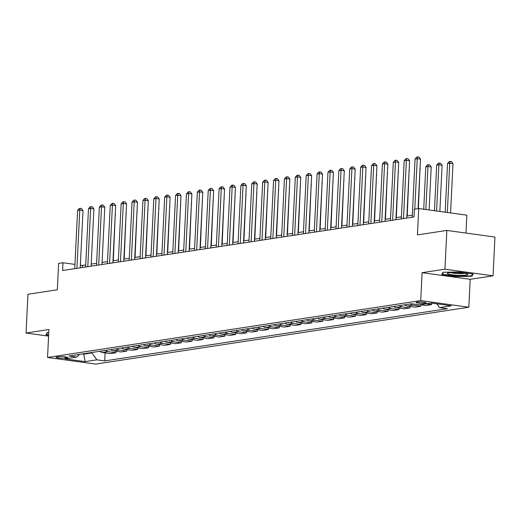 <?xml version="1.0" encoding="UTF-8"?>
<svg xmlns="http://www.w3.org/2000/svg" width="521" height="521" viewBox="0 0 521 521"><rect width="100%" height="100%" fill="white"/><g stroke="black" fill="none" stroke-linecap="round" stroke-linejoin="round"><path stroke-width="0.78" d="M417.008 302.095A5.015 0.671 -177.2 0 0 416.155 302.427A5.015 0.671 -177.2 0 0 419.692 303.242A5.015 0.671 -177.2 0 0 425.325 303.248A5.015 0.671 -177.2 0 0 426.171 302.916A5.015 0.671 -177.2 0 0 422.635 302.102A5.015 0.671 -177.2 0 0 417.008 302.095M465.969 233.063L466.849 215.173L418.741 208.537L414.384 209.201L414.006 216.957L62.605 270.51L62.982 262.753L58.626 263.418L57.336 289.78L27.945 294.261L26.05 333.03L48.59 336.136M493.055 275.824L494.95 237.055L446.842 230.419L444.947 269.188L422.088 272.672L420.721 300.584L468.828 307.221L470.196 279.308L493.055 275.824L444.947 269.188M420.721 300.584L47.548 357.458L95.649 364.094L468.828 307.221M64.995 358.122L66.909 357.829A4.858 0.651 -177.2 0 0 67.73 357.51A4.858 0.651 -177.2 0 0 64.311 356.716A4.858 0.651 -177.2 0 0 58.853 356.716L56.932 357.009A4.858 0.651 -177.2 0 0 56.112 357.328A4.858 0.651 -177.2 0 0 59.537 358.116A4.858 0.651 -177.2 0 0 64.995 358.122L65.06 356.794M82.194 353.967L83.679 354.176L91.95 352.912L96.847 359.835L104.714 360.916L447.409 308.692L439.548 307.611L436.878 303.834M96.847 359.835L85.092 361.626L65.073 358.865L76.828 357.074L79.531 354.378M439.548 307.611L451.303 305.814L431.277 303.053L419.522 304.844L411.655 303.763L68.961 355.986L76.828 357.074M418.741 208.537L417.451 234.899L446.842 230.419M47.548 357.458L48.909 329.546L26.05 333.03M85.731 264.948L82.487 265.443L80.351 265.15M74.952 264.407L62.982 262.753M412.313 215.18L406.901 216.007M401.43 216.84L396.019 217.661M390.542 218.494L385.13 219.321M379.659 220.155L374.247 220.982M368.77 221.816L363.358 222.643M357.888 223.476L352.476 224.297M346.999 225.131L341.587 225.958M336.11 226.791L330.698 227.618M325.228 228.452L319.816 229.273M314.339 230.113L308.927 230.933M303.456 231.767L298.045 232.594M292.568 233.428L287.156 234.255M281.685 235.088L276.273 235.909M270.796 236.749L265.384 237.569M259.907 238.403L254.495 239.23M249.025 240.064L243.613 240.891M238.136 241.724L232.724 242.545M227.254 243.379L221.842 244.206M216.365 245.039L210.953 245.866M205.482 246.7L200.071 247.527M194.594 248.361L189.182 249.181M183.705 250.015L178.293 250.842M172.822 251.676L167.41 252.503M161.933 253.336L156.521 254.163M151.051 254.997L145.639 255.818M140.162 256.651L134.75 257.478M129.28 258.312L123.868 259.139M118.391 259.972L112.979 260.793M107.502 261.633L102.09 262.454M96.619 263.287L91.208 264.114M83.699 353.739L85.092 361.626M91.976 352.483L91.95 352.912M82.383 267.494L82.487 265.443M104.714 360.916L105.112 352.899M99.785 351.291A6.265 5.184 81.3 0 0 102.396 352.522L110.263 353.609L115.922 352.75L115.994 351.239M425.996 303.86L431.616 304.635L431.694 303.131M431.616 304.635L425.957 305.501L420.336 304.72M410.255 303.977A6.265 5.184 81.3 0 0 412.866 305.208L420.734 306.296L420.805 304.785M420.734 306.296L415.074 307.156L407.207 306.074A6.265 5.184 81.3 0 1 404.596 304.837M399.366 305.632A6.265 5.184 81.3 0 0 401.978 306.869L409.845 307.957L409.923 306.446M409.845 307.957L404.185 308.816L396.318 307.729A6.265 5.184 81.3 0 1 393.707 306.498M388.484 307.292A6.265 5.184 81.3 0 0 391.095 308.53L398.962 309.611L399.034 308.106M398.962 309.611L393.296 310.477L385.436 309.389A6.265 5.184 81.3 0 1 382.824 308.158M377.595 308.953A6.265 5.184 81.3 0 0 380.206 310.184L388.073 311.271L388.145 309.767M388.073 311.271L382.414 312.138L374.547 311.05A6.265 5.184 81.3 0 1 371.935 309.813M366.712 310.614A6.265 5.184 81.3 0 0 369.324 311.845L377.191 312.932L377.263 311.421M377.191 312.932L371.525 313.792L363.658 312.711A6.265 5.184 81.3 0 1 361.046 311.473M355.823 312.268A6.265 5.184 81.3 0 0 358.435 313.505L366.302 314.593L366.374 313.082M366.302 314.593L360.643 315.452L352.776 314.365A6.265 5.184 81.3 0 1 350.164 313.134M344.941 313.929A6.265 5.184 81.3 0 0 347.553 315.166L355.413 316.247L355.491 314.743M355.413 316.247L349.754 317.113L341.887 316.026A6.265 5.184 81.3 0 1 339.275 314.795M334.052 315.589A6.265 5.184 81.3 0 0 336.664 316.82L344.531 317.908L344.602 316.403M344.531 317.908L338.871 318.774L331.004 317.686A6.265 5.184 81.3 0 1 328.393 316.449M323.163 317.25A6.265 5.184 81.3 0 0 325.775 318.481L333.642 319.568L333.72 318.057M333.642 319.568L327.983 320.428L320.115 319.347A6.265 5.184 81.3 0 1 317.504 318.11M312.281 318.904A6.265 5.184 81.3 0 0 314.892 320.141L322.76 321.229L322.831 319.718M322.76 321.229L317.094 322.089L309.233 321.001A6.265 5.184 81.3 0 1 306.622 319.77M301.392 320.565A6.265 5.184 81.3 0 0 304.004 321.802L311.871 322.883L311.942 321.379M311.871 322.883L306.211 323.749L298.344 322.662A6.265 5.184 81.3 0 1 295.733 321.431M290.51 322.225A6.265 5.184 81.3 0 0 293.121 323.456L300.988 324.544L301.06 323.04M300.988 324.544L295.322 325.404L287.455 324.322A6.265 5.184 81.3 0 1 284.844 323.085M279.621 323.886A6.265 5.184 81.3 0 0 282.232 325.117L290.099 326.205L290.171 324.694M290.099 326.205L284.44 327.064L276.573 325.983A6.265 5.184 81.3 0 1 273.961 324.746M268.738 325.54A6.265 5.184 81.3 0 0 271.35 326.778L279.21 327.859L279.289 326.354M279.21 327.859L273.551 328.725L265.684 327.637A6.265 5.184 81.3 0 1 263.072 326.406M257.849 327.201A6.265 5.184 81.3 0 0 260.461 328.438L268.328 329.519L268.4 328.015M268.328 329.519L262.669 330.386L254.802 329.298A6.265 5.184 81.3 0 1 252.19 328.061M246.961 328.862A6.265 5.184 81.3 0 0 249.572 330.093L257.439 331.18L257.517 329.676M257.439 331.18L251.78 332.04L243.913 330.959A6.265 5.184 81.3 0 1 241.301 329.721M236.078 330.516A6.265 5.184 81.3 0 0 238.69 331.753L246.557 332.841L246.628 331.33M246.557 332.841L240.891 333.7L233.03 332.619A6.265 5.184 81.3 0 1 230.419 331.382M225.189 332.177A6.265 5.184 81.3 0 0 227.801 333.414L235.668 334.495L235.739 332.991M235.668 334.495L230.008 335.361L222.141 334.274A6.265 5.184 81.3 0 1 219.53 333.043M214.307 333.837A6.265 5.184 81.3 0 0 216.918 335.075L224.785 336.156L224.857 334.651M224.785 336.156L219.12 337.022L211.252 335.934A6.265 5.184 81.3 0 1 208.641 334.697M203.418 335.498A6.265 5.184 81.3 0 0 206.029 336.729L213.897 337.816L213.968 336.312M213.897 337.816L208.237 338.676L200.37 337.595A6.265 5.184 81.3 0 1 197.759 336.358M192.536 337.152A6.265 5.184 81.3 0 0 195.147 338.389L203.008 339.477L203.086 337.966M203.008 339.477L197.348 340.337L189.481 339.249A6.265 5.184 81.3 0 1 186.87 338.018M181.647 338.813A6.265 5.184 81.3 0 0 184.258 340.05L192.125 341.131L192.197 339.627M192.125 341.131L186.466 341.997L178.599 340.91A6.265 5.184 81.3 0 1 175.987 339.679M170.758 340.473A6.265 5.184 81.3 0 0 173.369 341.704L181.236 342.792L181.315 341.288M181.236 342.792L175.577 343.658L167.71 342.571A6.265 5.184 81.3 0 1 165.098 341.333M159.875 342.134A6.265 5.184 81.3 0 0 162.487 343.365L170.354 344.453L170.426 342.942M170.354 344.453L164.688 345.312L156.828 344.231A6.265 5.184 81.3 0 1 154.216 342.994M148.986 343.788A6.265 5.184 81.3 0 0 151.598 345.026L159.465 346.113L159.537 344.602M159.465 346.113L153.806 346.973L145.939 345.885A6.265 5.184 81.3 0 1 143.327 344.655M138.104 345.449A6.265 5.184 81.3 0 0 140.716 346.686L148.576 347.767L148.654 346.263M148.576 347.767L142.917 348.634L135.05 347.546A6.265 5.184 81.3 0 1 132.438 346.315M127.215 347.11A6.265 5.184 81.3 0 0 129.827 348.341L137.694 349.428L137.765 347.924M137.694 349.428L132.034 350.294L124.167 349.207A6.265 5.184 81.3 0 1 121.556 347.969M116.326 348.77A6.265 5.184 81.3 0 0 118.944 350.001L126.805 351.089L126.883 349.578M126.805 351.089L121.146 351.949L113.278 350.867A6.265 5.184 81.3 0 1 110.667 349.63M105.444 350.425A6.265 5.184 81.3 0 0 108.055 351.662L115.922 352.75M431.219 303.066L436.845 303.841M48.766 332.561L47.157 332.587L45.991 334.866L48.635 335.231M422.088 272.672L470.196 279.308M458.623 271.988L442.974 272.268L441.815 274.547L456.298 276.547L471.948 276.267L473.107 273.987L458.623 271.988M472.013 274.906L471.948 276.267M456.318 276.163L456.298 276.547M80.221 267.82L83.021 210.569L79.772 210.119L76.926 268.322M77.59 210.451L79.322 208.465L80.188 208.335L79.772 210.119L77.59 210.451L74.744 268.654M80.188 208.335L81.491 208.517L83.021 210.569M113.291 260.747L115.219 215.01M115.232 214.659L115.525 215.049M91.103 266.166L93.904 208.908L90.654 208.459L87.808 266.667M88.479 208.791L90.205 206.811L91.077 206.674L90.654 208.459L88.479 208.791L85.633 266.999M91.077 206.674L92.38 206.857L93.904 208.908M101.992 264.505L104.793 207.247L101.543 206.798L98.697 265.007M99.368 207.13L101.094 205.15L101.96 205.02L101.543 206.798L99.368 207.13L96.515 265.339M101.96 205.02L103.262 205.196L104.793 207.247M112.881 262.845L115.682 205.587L112.425 205.137L109.579 263.346M110.25 205.469L111.976 203.49L112.849 203.359L112.425 205.137L110.25 205.469L107.404 263.678M112.849 203.359L114.151 203.535L115.682 205.587M124.174 259.087L126.102 213.35M126.121 213.004L126.408 213.389M135.063 257.433L136.99 211.689M137.01 211.344L137.297 211.734M145.945 255.772L147.879 210.028M147.892 209.683L148.185 210.074M123.764 261.184L126.564 203.932L123.314 203.483L120.468 261.685M121.139 203.815L122.865 201.829L123.737 201.699L123.314 203.483L121.139 203.815L118.293 262.017M123.737 201.699L125.033 201.881L126.564 203.932M156.834 254.111L158.762 208.374M158.781 208.029L159.068 208.413M48.648 334.847L46.493 334.547L47.496 332.58M46.532 333.811L46.493 334.547M465.93 275.121A10.186 1.361 -177.2 0 0 467.383 274.124A10.186 1.361 -177.2 0 0 459.301 272.698A10.186 1.361 -177.2 0 0 449.024 272.789A10.186 1.361 -177.2 0 0 447.604 273.154A10.186 1.361 -177.2 0 0 453.361 275.01A10.186 1.361 -177.2 0 0 465.93 275.121M450.515 272.626A7.711 1.035 -177.2 0 0 456.891 273.545A7.711 1.035 -177.2 0 0 463.944 273.427A7.711 1.035 -177.2 0 0 464.537 273.31M442.349 273.492L442.316 274.228L443.319 272.262M472.527 273.903L471.512 275.896L456.35 276.163L442.316 274.228M134.652 259.53L137.453 202.272L134.203 201.822L131.351 260.031M132.021 202.155L133.747 200.175L134.62 200.038L134.203 201.822L132.021 202.155L129.175 260.363M134.62 200.038L135.922 200.22L137.453 202.272M167.723 252.457L169.651 206.713M169.664 206.368L169.957 206.752M145.535 257.869L148.335 200.611L145.085 200.162L142.24 258.37M142.91 200.494L144.636 198.514L145.509 198.384L145.085 200.162L142.91 200.494L140.064 258.703M145.509 198.384L146.805 198.56L148.335 200.611M178.605 250.796L180.533 205.053M180.553 204.707L180.839 205.098M156.424 256.208L159.224 198.95L155.974 198.501L153.128 256.71M153.793 198.833L155.525 196.853L156.391 196.723L155.974 198.501L153.793 198.833L150.947 257.042M156.391 196.723L157.694 196.899L159.224 198.95M189.494 249.136L191.422 203.392M191.435 203.047L191.728 203.437M167.306 254.548L170.106 197.296L166.857 196.847L164.011 255.056M164.682 197.179L166.407 195.199L167.28 195.062L166.857 196.847L164.682 197.179L161.836 255.381M167.28 195.062L168.583 195.245L170.106 197.296M200.377 247.475L202.304 201.738M202.324 201.393L202.61 201.777M178.195 252.893L180.995 195.635L177.746 195.186L174.9 253.395M175.57 195.518L177.296 193.538L178.162 193.402L177.746 195.186L175.57 195.518L172.718 253.727M178.162 193.402L179.465 193.584L180.995 195.635M211.265 245.821L213.193 200.077M213.213 199.732L213.499 200.116M189.084 251.233L191.884 193.975L188.628 193.525L185.782 251.734M186.453 193.858L188.179 191.878L189.051 191.748L188.628 193.525L186.453 193.858L183.607 252.066M189.051 191.748L190.354 191.923L191.884 193.975M222.148 244.16L224.082 198.416M224.095 198.071L224.388 198.462M199.966 249.572L202.767 192.314L199.517 191.871L196.671 250.073M197.342 192.197L199.068 190.217L199.94 190.087L199.517 191.871L197.342 192.197L194.496 250.406M199.94 190.087L201.236 190.263L202.767 192.314M233.037 242.499L234.964 196.756M234.984 196.41L235.271 196.801M210.855 247.911L213.656 190.66L210.406 190.211L207.553 248.419M208.224 190.543L209.95 188.563L210.823 188.426L210.406 190.211L208.224 190.543L205.378 248.751M210.823 188.426L212.125 188.609L213.656 190.66M243.926 240.839L245.853 195.101M245.866 194.756L246.159 195.141M221.738 246.257L224.538 188.999L221.288 188.55L218.442 246.759M219.113 188.882L220.839 186.902L221.712 186.765L221.288 188.55L219.113 188.882L216.267 247.091M221.712 186.765L223.008 186.948L224.538 188.999M254.808 239.185L256.736 193.441M256.755 193.096L257.042 193.48M232.626 244.596L235.427 187.339L232.177 186.889L229.331 245.098M229.995 187.221L231.728 185.242L232.594 185.111L232.177 186.889L229.995 187.221L227.149 245.43M232.594 185.111L233.896 185.287L235.427 187.339M265.697 237.524L267.625 191.78M267.638 191.435L267.931 191.826M243.509 242.936L246.309 185.678L243.06 185.235L240.214 243.437M240.884 185.567L242.61 183.581L243.483 183.451L243.06 185.235L240.884 185.567L238.038 243.769M243.483 183.451L244.785 183.633L246.309 185.678M276.579 235.863L278.507 190.119M278.527 189.774L278.813 190.165M254.398 241.275L257.198 184.024L253.948 183.574L251.102 241.783M251.773 183.906L253.499 181.927L254.365 181.79L253.948 183.574L251.773 183.906L248.921 242.115M254.365 181.79L255.668 181.972L257.198 184.024M287.468 234.203L289.396 188.465M289.416 188.12L289.702 188.504M265.287 239.621L268.087 182.363L264.831 181.914L261.985 240.122M262.656 182.246L264.381 180.266L265.254 180.129L264.831 181.914L262.656 182.246L259.81 240.455M265.254 180.129L266.557 180.312L268.087 182.363M298.351 232.548L300.285 186.805M300.298 186.459L300.591 186.844M276.169 237.96L278.969 180.702L275.72 180.253L272.874 238.462M273.545 180.585L275.27 178.605L276.143 178.475L275.72 180.253L273.545 180.585L270.699 238.794M276.143 178.475L277.439 178.651L278.969 180.702M309.24 230.888L311.167 185.144M311.187 184.799L311.473 185.189M287.058 236.3L289.858 179.042L286.609 178.599L283.763 236.801M284.427 178.931L286.153 176.945L287.025 176.814L286.609 178.599L284.427 178.931L281.581 237.133M287.025 176.814L288.328 176.997L289.858 179.042M320.128 229.227L322.056 183.49M322.069 183.138L322.362 183.529M297.94 234.645L300.741 177.387L297.491 176.938L294.645 235.147M295.316 177.27L297.042 175.29L297.914 175.154L297.491 176.938L295.316 177.27L292.47 235.479M297.914 175.154L299.21 175.336L300.741 177.387M331.011 227.566L332.939 181.829M332.958 181.484L333.245 181.868M308.829 232.985L311.63 175.727L308.38 175.277L305.534 233.486M306.198 175.61L307.931 173.63L308.797 173.5L308.38 175.277L306.198 175.61L303.352 233.818M308.797 173.5L310.099 173.675L311.63 175.727M341.9 225.912L343.827 180.168M343.84 179.823L344.134 180.214M319.712 231.324L322.512 174.066L319.262 173.617L316.416 231.825M317.087 173.949L318.813 171.969L319.686 171.839L319.262 173.617L317.087 173.949L314.241 232.158M319.686 171.839L320.988 172.015L322.512 174.066M352.782 224.251L354.71 178.508M354.729 178.162L355.016 178.553M330.601 229.663L333.401 172.412L330.151 171.963L327.305 230.165M327.976 172.295L329.702 170.308L330.575 170.178L330.151 171.963L327.976 172.295L325.124 230.497M330.575 170.178L331.87 170.36L333.401 172.412M363.671 222.591L365.599 176.853M365.618 176.508L365.905 176.893M341.489 228.009L344.29 170.751L341.04 170.302L338.188 228.511M338.858 170.634L340.584 168.654L341.457 168.517L341.04 170.302L338.858 170.634L336.012 228.843M341.457 168.517L342.759 168.7L344.29 170.751M374.553 220.937L376.488 175.193M376.501 174.848L376.794 175.232M352.372 226.348L355.172 169.091L351.922 168.641L349.077 226.85M349.747 168.973L351.473 166.994L352.346 166.863L351.922 168.641L349.747 168.973L346.901 227.182M352.346 166.863L353.642 167.039L355.172 169.091M385.442 219.276L387.37 173.532M387.39 173.187L387.676 173.578M363.261 224.688L366.061 167.43L362.811 166.98L359.965 225.189M360.63 167.313L362.362 165.333L363.228 165.203L362.811 166.98L360.63 167.313L357.784 225.521M363.228 165.203L364.531 165.378L366.061 167.43M396.331 217.615L398.259 171.871M398.272 171.526L398.565 171.917M374.143 223.027L376.943 165.776L373.694 165.326L370.848 223.535M371.519 165.658L373.244 163.672L374.117 163.542L373.694 165.326L371.519 165.658L368.673 223.861M374.117 163.542L375.413 163.724L376.943 165.776M407.214 215.955L409.141 170.217M409.161 169.872L409.447 170.256M385.032 221.373L387.832 164.115L384.583 163.666L381.737 221.874M382.401 163.998L384.133 162.018L384.999 161.881L384.583 163.666L382.401 163.998L379.555 222.206M384.999 161.881L386.302 162.064L387.832 164.115M418.383 208.595L420.03 168.557M420.043 168.211L420.336 168.596M395.914 219.712L398.715 162.454L395.465 162.005L392.619 220.214M393.29 162.337L395.016 160.357L395.888 160.227L395.465 162.005L393.29 162.337L390.444 220.546M395.888 160.227L397.191 160.403L398.715 162.454M429.115 209.97L431.219 166.941L427.969 166.492L425.794 166.824L423.723 209.227M425.865 209.52L427.969 166.492L428.392 164.708L429.695 164.89L431.219 166.941M425.794 166.824L427.52 164.844L428.392 164.708M406.803 218.052L409.604 160.794L406.354 160.351L403.508 218.553M404.179 160.676L405.905 158.697L406.777 158.566L406.354 160.351L404.179 160.676L401.333 218.885M406.777 158.566L408.073 158.742L409.604 160.794M439.848 211.448L442.108 165.281L438.858 164.831L436.683 165.164L434.455 210.705M436.598 210.998L438.858 164.831L439.281 163.047L440.577 163.229L442.108 165.281M436.683 165.164L438.408 163.184L439.281 163.047M418.07 208.641L420.493 159.139L417.243 158.69L414.775 209.142M415.061 159.022L416.787 157.042L417.66 156.906L417.243 158.69L415.061 159.022L412.215 217.231M417.66 156.906L418.962 157.088L420.493 159.139M450.58 212.933L452.996 163.62L449.747 163.171L447.565 163.503L445.188 212.184M447.331 212.483L449.747 163.171L450.164 161.393L451.466 161.569L452.996 163.62M447.565 163.503L449.291 161.523L450.164 161.393M108.055 351.662L102.396 352.522M118.944 350.001L113.278 350.867M129.827 348.341L124.167 349.207M140.716 346.686L135.05 347.546M151.598 345.026L145.939 345.885M162.487 343.365L156.828 344.231M173.369 341.704L167.71 342.571M184.258 340.05L178.599 340.91M195.147 338.389L189.481 339.249M206.029 336.729L200.37 337.595M216.918 335.075L211.252 335.934M227.801 333.414L222.141 334.274M238.69 331.753L233.03 332.619M249.572 330.093L243.913 330.959M260.461 328.438L254.802 329.298M271.35 326.778L265.684 327.637M282.232 325.117L276.573 325.983M293.121 323.456L287.455 324.322M304.004 321.802L298.344 322.662M314.892 320.141L309.233 321.001M325.775 318.481L320.115 319.347M336.664 316.82L331.004 317.686M347.553 315.166L341.887 316.026M358.435 313.505L352.776 314.365M369.324 311.845L363.658 312.711M380.206 310.184L374.547 311.05M391.095 308.53L385.436 309.389M401.978 306.869L396.318 307.729M412.866 305.208L407.207 306.074M66.948 357.113L66.909 357.829"/></g></svg>
